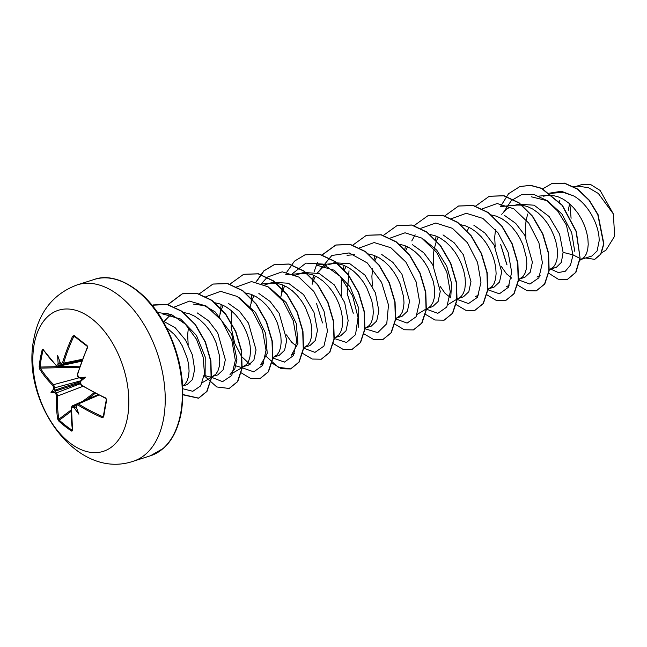 <?xml version="1.0" encoding="UTF-8"?>
<svg xmlns="http://www.w3.org/2000/svg" width="647" height="647" viewBox="0 0 647 647"><rect width="100%" height="100%" fill="white"/><g stroke="black" fill="none" stroke-linecap="round" stroke-linejoin="round"><path stroke-width="0.97" d="M72.327 405.847L73.499 406.081A147.176 84.951 5.9 0 0 75.076 407.1L74.324 407.958A147.961 85.396 -174.1 0 1 72.876 407.02L71.68 407.553A147.831 86.407 126.7 0 0 72.577 430.708L71.688 431.104A147.314 108.599 162.9 0 1 64.991 426.3A147.314 108.599 162.9 0 1 58.828 421.092A0.784 0.485 -47.4 0 1 59.306 420.202A146.537 108.025 -17.1 0 0 65.436 425.394A146.537 108.025 -17.1 0 0 72.092 430.166L72.302 429.996M80.996 380.307L80.988 381.002A108.162 38.812 -58.8 0 0 85.541 377.185L81.781 378.875L80.988 381.002A147.961 80.738 124 0 0 80.535 382.773L81.352 384.876A147.831 75.513 11.4 0 0 105.687 397.97L106.739 399.927A147.314 40.64 110.4 0 0 105.065 408.605A147.314 40.64 110.4 0 0 103.674 416.975A0.784 0.453 -171.4 0 1 103.294 416.506L103.294 416.506A0.784 0.453 -171.4 0 1 103.366 416.361L102.655 416.636L103.366 416.361M34.137 344.43A74.025 44.546 72.4 0 1 91.979 318.882A74.025 44.546 72.4 0 1 127.532 417.202A74.025 44.546 72.4 0 1 69.69 442.75A74.025 44.546 72.4 0 1 34.137 344.43M103.674 416.975L102.153 417.647L103.399 415.819M102.153 417.647A147.831 80.171 -171.1 0 1 77.753 404.868L76.459 405.434A0.784 0.461 -174 0 1 76.217 405.062L77.139 403.728M74.324 407.958A108.162 106.69 -77.2 0 0 78.885 414.161A108.162 15.14 -108.2 0 1 76.289 407.092L76.273 406.575M58.828 421.092L57.745 419.151A0.784 0.542 -9.5 0 0 58.861 419.167L59.306 420.202L71.275 411.249M57.745 419.151A147.831 91.057 -50.8 0 1 56.604 395.81L55.788 393.708A147.961 85.396 -174.1 0 1 54.655 392.632L55.27 391.67A147.176 84.951 5.9 0 0 56.499 392.834L57.729 395.956A147.055 90.58 129.2 0 0 58.861 419.167L71.324 409.842M43.462 350.1L43.139 350.092A146.537 117.73 156.9 0 0 40.09 367.051L40.405 368.127A147.055 79.751 8.9 0 0 53.636 384.642L54.688 387.812A147.176 95.748 132.3 0 0 54.534 389.631L53.442 389.284A108.162 53.159 -161.4 0 0 51.008 392.43A108.162 45.193 -56.5 0 0 54.655 392.632M80.721 380.808L54.688 387.812A0.784 0.453 -174.7 0 1 53.588 387.61L52.868 385.475A147.831 80.171 -171.1 0 1 39.564 368.879L39.168 366.712A147.314 118.352 -23.1 0 1 40.365 358.187A147.314 118.352 -23.1 0 1 42.233 349.663L43.106 349.202A147.831 75.513 11.4 0 0 56.467 365.49L57.664 364.948A147.961 96.257 -47.7 0 1 58.133 363.202L59.257 363.363A147.176 95.748 132.3 0 0 58.74 365.272L57.882 366.388L81.651 361.204M182.68 386.049L187.048 384.658L192.458 379.571L194.642 369.445L192.442 355.033L185.568 340.104L175.208 327.77L162.866 320.888M183.012 385.741L185.139 383.986L187.201 380.735L188.536 376.425L189.07 371.216L188.722 365.337L187.493 359.02L182.422 346.088L178.709 339.99L174.342 334.483L166.538 327.576M559.841 200.473L559.234 201.913M579.955 259.779L591.843 256.034L597.108 250.979L599.138 240.919C599.551 225.965 588.665 204.209 573.695 195.952L563.246 192.337L553.201 193.13L550.646 193.938M580.626 259.601L584.298 257.15L586.36 253.907L587.694 249.588L588.22 244.388L587.88 238.5L586.643 232.184L584.532 225.682L581.58 219.252L577.868 213.162L573.493 207.655L568.608 202.948L563.343 199.244L557.868 196.688L552.36 195.394L547.928 195.321L543.577 196.187M549.044 269.581L556.363 267.308L561.361 262.383L563.092 252.37L559.598 234.174L549.109 216.519L534.115 205.196L518.449 204.169L514.988 205.269M549.926 269.354L553.589 266.912L555.652 263.661L556.994 259.342L557.52 254.142L557.172 248.262L555.943 241.938L553.824 235.435L550.872 229.006L547.16 222.916L542.793 217.408L537.9 212.701L532.635 208.997L527.159 206.442L521.66 205.148L517.228 205.075L500.552 206.53M509.375 207.436L506.65 209.199L501.7 214.311M518.336 279.334L524.798 277.337L530.233 272.258L532.392 262.124L524.806 235.298L515.724 223.385L504.506 215.419M519.217 279.108L522.889 276.665L524.952 273.414L526.286 269.103L526.812 263.895L526.472 258.016L523.124 245.189L520.172 238.767L516.46 232.677L512.084 227.162L507.191 222.463L501.935 218.751L496.459 216.195L491.089 214.917M468.954 227.291L467.118 231.181M487.887 289.039L494.09 287.098L499.524 282.019L501.684 271.886L494.09 245.027L485.007 233.106L473.839 225.205M488.517 288.869L492.181 286.427L494.243 283.176L495.586 278.857L496.112 273.657L495.764 267.769L494.534 261.453L492.416 254.95L489.464 248.521L485.751 242.431L481.384 236.923L476.491 232.216L471.226 228.512L465.751 225.957L460.801 224.735M438.245 237.045L436.515 240.684M436.418 240.943L433.983 249.799L433.296 256.73L433.797 266.572M448.023 304.551L457.809 298.623L463.389 296.852L468.8 291.757L470.976 281.639L463.357 254.74L454.226 242.827L443.025 234.91M459.354 297.935L461.481 296.18L463.543 292.929L464.878 288.611L465.403 283.41L465.064 277.531L463.826 271.206L461.715 264.704L458.763 258.274L455.043 252.184L450.676 246.677L445.783 241.97L440.518 238.266L435.051 235.71L429.681 234.432M407.545 246.806L405.815 250.446M417.323 314.305L427.109 308.384L432.681 306.605L438.116 301.526L440.275 291.393L432.73 264.631L423.68 252.702L412.511 244.744M428.654 307.697L430.773 305.934L432.835 302.683L434.169 298.372L434.703 293.164L434.355 287.284L433.126 280.968L428.055 268.036L424.343 261.946L419.976 256.43L415.083 251.732L409.818 248.019L404.343 245.464L399.393 244.242M376.837 256.56L375.009 260.45M395.519 318.356L401.981 316.367L407.384 311.272L409.567 301.154L401.981 274.304L392.899 262.383L381.73 254.481M396.401 318.138L400.072 315.696L402.135 312.444L403.469 308.126L403.995 302.925L403.655 297.046L400.307 284.219L397.355 277.789L393.635 271.7L389.268 266.192L384.375 261.485L379.11 257.781L373.642 255.225L368.272 253.947M346.137 266.321L344.301 270.211M366.501 327.641L371.273 326.12L376.691 321.025L378.867 310.908L375.381 292.735L364.892 275.064L349.89 263.733L334.224 262.706L328.644 264.477L333.003 263.612L337.435 263.685L342.934 264.979L348.409 267.534L353.674 271.239L358.567 275.945L362.935 281.453L366.647 287.543L371.718 300.475L372.947 306.799L373.295 312.679L372.761 317.887L371.427 322.198L369.364 325.449L365.701 327.892M326.209 265.44L322.424 267.737L317.475 272.848M315.429 276.075L312.744 282.335M334.362 337.823L340.573 335.882L346.008 330.795L348.159 320.661L344.665 302.513L334.216 284.817L319.173 273.487L303.516 272.468L295.501 275.193M334.992 337.653L338.664 335.203L340.718 331.96L342.061 327.641L342.587 322.432L342.247 316.553L341.009 310.236L338.899 303.734L335.947 297.305L332.226 291.215L327.859 285.699L322.966 281L317.701 277.288L312.234 274.74L306.727 273.446L302.295 273.374L297.943 274.239M284.72 285.828L282.035 292.096L280.58 297.911M303.403 347.633L309.864 345.635L315.275 340.532L317.459 330.423L313.973 312.266L303.492 294.539L288.481 283.257L272.816 282.229L264.801 284.947M304.292 347.407L307.956 344.964L310.018 341.713L311.353 337.394L311.886 332.194L311.539 326.314L310.309 319.99L305.238 307.058L301.526 300.968L297.159 295.461L292.266 290.754L287.001 287.05L281.526 284.494L276.026 283.2L271.594 283.127L267.235 283.993M254.02 295.59L252.29 299.221M252.193 299.48L249.871 307.665M272.702 357.387L279.164 355.389L284.575 350.302L286.75 340.176L279.156 313.318L270.042 301.405L258.865 293.471M273.584 357.16L277.256 354.718L279.31 351.467L280.652 347.156L281.178 341.948L280.838 336.068L277.49 323.241L274.538 316.82L270.818 310.722L266.451 305.214L261.558 300.507L256.293 296.803L250.826 294.248L245.448 292.97M223.312 305.344L221.589 308.983M221.484 309.234L219.171 317.426M234.974 365.612L240.741 367.278L248.456 365.151L253.891 360.072L256.05 349.93L248.472 323.112L239.39 311.175L228.189 303.241M242.884 366.922L246.547 364.471L248.61 361.228L249.944 356.909L250.478 351.709L250.13 345.822L248.901 339.505L246.782 333.003L243.83 326.573L240.118 320.483L235.751 314.976L230.858 310.269L225.593 306.565L220.117 304.009L214.747 302.731M204.274 375.365L210.04 377.031L217.756 374.904L223.158 369.801L225.342 359.692L217.675 332.712L208.512 320.766L197.27 312.913M212.176 376.675L215.847 374.233L217.902 370.982L219.244 366.663L219.77 361.463L219.43 355.583L216.082 342.756L213.13 336.327L209.41 330.237L205.042 324.729L200.149 320.022L194.884 316.318L189.417 313.763L183.15 312.396M171.762 314.677L168.899 316.52L164.201 321.292M527.669 214.044L526.092 220.53L525.404 227.461L525.906 237.303M500.729 244.833L506.755 264.405M495.505 229.612L494.704 237.214L495.206 247.057M501.409 266.596L506.496 273.818L511.316 277.806M439.992 286.095L445.087 293.334L450.765 297.782M372.688 268.642L371.888 276.245L372.381 286.079M349.016 270.81L347.204 293.617L353.254 313.172M341.988 278.396L341.179 285.998L341.681 295.841M316.504 303.37L322.521 322.926M286.484 334.911L291.571 342.117L296.383 346.096M188.423 327.431L187.662 334.782L188.156 344.625M569.87 204.04L571.091 218.282M576.032 186.401L582.041 184.492L590.921 184.702L600.125 190.444L613.364 213.955L614.65 236.147L605.98 250.154M613.364 213.955L598.362 193.493L588.414 187.679L578.24 186.207L573.727 186.603M563.092 252.37L573.04 254.878L570.508 265.092L565.332 271.222L558.393 272.581L550.759 269.087M549.578 193.146L561.394 191.261L573.695 195.952M503.9 211.674L511.348 200.538L521.741 194.561L533.888 194.488L546.343 200.246L557.609 210.954L566.384 225.027L573.04 254.878L579.874 258.363L575.668 272.411L567.29 279.496L558.232 279.221L548.769 273.236M542.59 188.932L551.551 183.716L564.362 183.222L577.423 189.134L589.045 200.271L597.812 214.715L603.627 243.976L600.626 254.239L594.658 259.358L585.697 257.991M580.124 258.282L576.331 231.416L562.348 205.22L541.749 188.334L530.702 185.333L519.953 186.514L530.451 185.414L541.49 188.414L562.089 205.301L576.073 231.497L580.124 258.282L575.927 272.322L567.419 279.455M551.681 183.675L564.621 183.141L577.682 189.053L589.296 200.19L598.071 214.634L603.886 243.895L600.885 254.158L594.787 259.318M568.268 210.412L569.57 203.773M168.18 313.383L162.454 313.884L180.659 319.044L196.437 335.397L205.22 357.015L205.107 375.956M193.51 304.098L204.315 305.651L215.022 311.797L231.658 334.078L236.931 359.392L234.788 368.96L229.968 374.67M239.196 297.741L255.476 312.404L265.65 333.448L267.227 353.335L260.668 364.916L263.798 363.088M250.057 364.423L241.59 356.537L234.788 343.508L231.165 327.431L231.739 311.021M269.791 287.907L286.12 302.561L296.334 323.621L297.943 343.525L291.376 355.154L294.506 353.335M333.003 263.612L316.326 265.068L334.362 270.26L349.97 286.645L358.745 308.231L358.624 327.172M423.356 239.155L436.765 250.146L446.729 266.119L451.574 283.346L450.733 297.895M531.26 196.777L547.322 200.756L561.879 213.979L571.673 232.564L574.714 251.23M500.697 244.59L507.038 264.93M518.287 279.795L529.909 284.065L538.886 277.798L542.388 262.739L538.935 242.819L528.785 223.15L513.831 208.811L497.171 203.522L482.322 208.811M487.814 289.735L499.403 293.795L508.291 287.357L511.68 272.193L508.121 252.249L497.883 232.645L482.897 218.419L466.252 213.284L451.46 218.694M456.879 299.31L468.501 303.572L477.478 297.305L480.98 282.254L477.526 262.334L467.377 242.665L452.423 228.318L435.763 223.037L420.914 228.318M415.115 234.756L411.783 240.943M426.227 309.104L437.841 313.326L446.794 307.026L450.272 291.959L446.81 272.039L436.652 252.395L421.698 238.064L405.054 232.799L390.214 238.08M395.471 318.817L407.109 323.088L416.086 316.787L419.571 301.68L416.078 281.712L405.863 262.043L390.861 247.736L374.176 242.552L359.344 247.963M347.164 293.309L353.286 313.229M364.997 328.757L377.743 332.623L386.76 323.71L388.491 304.988L381.584 282.375L367.31 262.973L349.162 252.912L331.806 255.5L319.667 270.211M334.289 338.51L346.541 342.481L355.535 334.677L358.042 317.499L352.647 295.954L340.12 276.261L323.217 264.105L305.918 263.119L292.298 273.778M303.362 348.086L314.976 352.356L323.953 346.088L327.455 331.038L324.01 311.11L313.852 291.449L298.898 277.102L282.246 271.821L267.397 277.102M267.235 277.231L261.59 283.54M272.88 358.026L284.454 362.094L293.342 355.688L296.755 340.573L293.237 320.669L283.054 301.073L268.117 286.807L251.497 281.574L236.689 286.864M241.485 367.221L241.954 367.601M242.18 367.779L253.77 371.847L262.658 365.409L266.046 350.245L262.488 330.302L252.249 310.697L237.263 296.472L220.619 291.336L205.827 296.747M210.776 376.975L222.56 381.649L231.731 375.543L235.338 360.395L231.844 340.249L221.5 320.394L206.304 306.071L189.458 301.098L174.609 306.937M182.81 388.742L192.806 391.298L200.651 385.895L204.468 373.667L203.134 357.039L196.518 339.271L185.293 324.09L171.52 314.579L157.488 312.452M519.953 186.514L508.566 193.712L500.495 206.539M510.62 277.369L511.259 278.226M517.414 284.955L527.095 290.721L536.209 290.891L544.539 284.073L548.899 270.81L548.341 253.22L542.647 234.06L532.4 216.357L518.862 202.899L503.803 195.815L489.229 196.276L475.488 206.199M486.714 294.708L496.386 300.483L505.501 300.645L513.831 293.827L518.198 280.572L517.64 262.981L511.947 243.83L501.7 226.127L488.17 212.661L473.111 205.568L458.537 206.029L444.885 215.823M436.143 236.123L435.544 239.641M456.2 304.64L465.775 310.269L474.785 310.406L483.123 303.597L487.49 290.333L486.932 272.743L481.247 253.592L471 235.888L457.469 222.414L442.411 215.33L427.829 215.791L414.177 225.585M405.434 245.876L404.844 249.394M425.297 314.224L434.986 319.998L444.101 320.16L452.431 313.342L456.79 300.079L456.224 282.48L450.538 263.329L440.283 245.625L426.753 232.168L411.694 225.083L397.121 225.544L383.477 235.338M374.734 255.63L374.095 259.455M394.597 323.977L404.27 329.752L413.384 329.921L421.715 323.104L426.082 309.848L425.524 292.258L419.838 273.107L409.591 255.403L396.061 241.929L381.002 234.837L366.428 235.298L352.672 245.221M344.026 265.391L343.395 269.217M364.091 333.909L373.667 339.538L382.676 339.675L391.014 332.857L395.382 319.602L394.824 302.003L389.13 282.852L378.883 265.149L365.345 251.683L350.286 244.59L335.704 245.059L321.963 254.983M317.41 262.464L314.046 271.942M313.326 275.145L312.161 284.259M333.383 343.662L342.967 349.291L351.984 349.429L360.314 342.611L364.673 329.347L364.115 311.757L358.422 292.606L348.175 274.902L334.645 261.437L319.586 254.352L305.012 254.813L294.514 261.129L286.702 272.217M282.618 284.898L281.461 294.021M302.683 353.416L312.258 359.045L321.268 359.19L329.606 352.372L333.973 339.117L333.415 321.527L327.73 302.375L317.483 284.672L303.953 271.206L288.894 264.105L274.312 264.566L263.814 270.883L256.002 281.979M251.918 294.66L251.319 298.178M271.78 362.999L281.461 368.774L290.576 368.944L298.906 362.126L303.265 348.862L302.707 331.264L297.013 312.113L286.767 294.409L273.228 280.944L258.169 273.859L243.595 274.328L229.952 284.122M221.209 304.413L220.053 313.528M241.072 372.761L250.753 378.535L259.868 378.697L268.198 371.879L272.565 358.624L272.007 341.034L266.313 321.882L256.066 304.179L242.536 290.713L227.477 283.621L212.903 284.082L199.252 293.875M204.209 375.794L216.81 386.963L229.151 388.459L237.489 381.641L241.857 368.386L241.299 350.795L235.613 331.644L225.366 313.932L211.828 300.467L196.769 293.374L182.195 293.843L167.848 304.551M182.891 394.807L198.459 398.212L206.741 391.475L211.124 378.382L210.671 360.994L205.164 341.996L195.046 324.446L181.678 311.312L166.975 304.494L152.077 305.247M536.331 290.851L544.79 283.993L549.157 270.729L548.599 253.139L542.906 233.979L532.659 216.276L519.12 202.818L504.062 195.734L489.358 196.235M505.631 300.604L514.09 293.746L518.457 280.491L517.891 262.9L512.206 243.749L501.959 226.046L488.428 212.58L473.369 205.487L458.666 205.989M474.914 310.366L483.382 303.516L487.749 290.252L487.191 272.662L481.505 253.511L471.259 235.807L457.72 222.333L442.661 215.249L427.958 215.75M444.222 320.119L452.682 313.261L457.049 299.998L456.483 282.399L450.789 263.248L440.542 245.545L427.004 232.087L411.953 225.002L397.25 225.504M413.514 329.873L421.973 323.023L426.341 309.767L425.783 292.177L420.097 273.026L409.85 255.322L396.32 241.849L381.261 234.756L366.558 235.257M382.806 339.635L391.265 332.776L395.632 319.521L395.074 301.923L389.389 282.771L379.142 265.068L365.604 251.602L350.545 244.509L335.963 244.978L322.125 255.023M313.544 275.234L312.897 279.197M352.114 349.388L360.573 342.53L364.932 329.266L364.374 311.676L358.681 292.525L348.434 274.821L334.895 261.356L319.844 254.271L305.141 254.772M321.397 359.15L329.857 352.291L334.224 339.036L333.674 321.446L327.98 302.295L317.742 284.591L304.203 271.117L289.144 264.025L274.571 264.486L264.025 270.842L256.204 282.011M252.136 294.749L251.537 298.404M251.489 298.712L251.085 302.634M265.674 355.931L278.364 367.31L290.827 368.863L299.157 362.045L303.524 348.782L302.966 331.183L297.272 312.032L287.025 294.328L273.487 280.863L258.428 273.778L243.725 274.288M259.997 378.657L268.456 371.799L272.816 358.543L272.258 340.953L266.572 321.802L256.325 304.098L242.795 290.632L227.736 283.54L213.033 284.041M229.281 388.418L237.748 381.56L242.115 368.305L241.557 350.714L235.872 331.563L225.625 313.852L212.087 300.386L197.028 293.293L182.446 293.754L168.018 304.591M182.891 394.549L198.718 398.131L207 391.395L211.375 378.301L210.922 360.913L205.414 341.915L195.305 324.365L181.936 311.231L167.233 304.413L152.999 304.939M60.462 362.838L60.106 362.328A108.162 14.719 -112.4 0 1 57.664 355.462A108.162 107.111 -103.9 0 0 58.133 363.202M61.7 363.97A0.784 0.518 -48 0 1 61.247 363.371L62.549 362.805A147.831 91.057 -50.8 0 1 72.682 336.141L74.227 335.534A147.314 30.886 28.7 0 0 87.078 345.555L87.515 347.698A147.831 86.407 126.7 0 0 77.616 374.548L78.336 376.683A0.784 0.421 124.2 0 0 78.424 377.193L77.745 375.964M85.541 377.185A108.162 46.778 -159.3 0 0 79.775 377.654L81.781 378.875M75.076 407.1L76.694 407.181M60.446 362.247L59.257 363.363M54.534 389.631L55.351 390.553L55.27 391.67M87.021 346.121A146.537 30.724 -151.3 0 1 74.405 336.286L72.682 336.141M87.191 346.25A0.784 0.429 -53.3 0 1 87.094 346.202L74.284 336.222A0.784 0.51 -50.7 0 0 74.405 336.286L73.718 336.602A147.055 90.58 129.2 0 0 63.632 363.121L62.654 364.269L81.975 360.33M98.004 394.702L77.13 403.72L78.392 403.93A147.055 79.751 8.9 0 0 102.655 416.636M77.64 374.039L77.616 374.548M78.336 376.683A147.961 69.884 14.2 0 0 79.775 377.654L80.26 378.269M77.397 374.201L77.713 376.417C77.3 375.171 79.047 379.943 77.397 374.201L87.28 347.39L87.094 346.202A0.784 0.429 -53.3 0 1 87.078 345.555M80.535 382.773L80.818 384.771C80.325 383.574 82.687 388.426 80.293 382.409L80.649 381.002M74.259 336.205L74.284 336.222A0.784 0.51 -50.7 0 1 74.227 335.534M81.352 384.876L80.924 384.48M105.687 397.97L105.946 398.374M82.355 359.311L63.632 363.121L62.549 362.805M106.739 399.927L106.415 399.401M60.43 363.048L62.646 364.261M77.753 404.868A0.784 0.404 -58.1 0 1 78.392 403.93L98.813 395.107M73.305 362.102L58.74 365.272L57.664 364.948M56.976 366.065A0.784 0.534 -45.4 0 1 56.564 365.959L56.564 365.959A0.784 0.534 -45.4 0 1 56.467 365.49M57.866 366.38L56.564 365.959L43.163 349.623A0.784 0.607 -32.4 0 1 43.106 349.202M43.139 350.092L42.233 349.663M72.876 407.02A0.784 0.429 -56.6 0 1 73.499 406.081L76.241 404.893M79.913 366.162L40.09 367.051A0.784 0.429 -174.3 0 1 39.168 366.712M71.68 407.553A0.784 0.477 -176.4 0 1 71.461 407.198L72.521 430.198M79.549 367.245L40.405 368.127A0.784 0.598 148.5 0 0 39.564 368.879M79.249 377.743L53.636 384.642A0.784 0.526 135 0 0 52.868 385.475M71.688 431.104A0.784 0.453 -56.6 0 1 72.092 430.166M56.604 395.81A0.784 0.469 3.3 0 0 57.729 395.956L82.978 386.308M80.317 383.736L56.499 392.834A0.784 0.51 132.9 0 0 55.788 393.708M51.008 392.43L55.351 390.553M77.211 284.874A92.537 55.674 72.4 0 1 142.008 321.316A92.537 55.674 72.4 0 1 163.602 418.544A92.537 55.674 72.4 0 1 133.258 461.254L150.363 455.82A92.537 55.674 -107.6 0 0 180.707 413.109A92.537 55.674 -107.6 0 0 159.113 315.882A92.537 55.674 -107.6 0 0 94.316 279.439L77.211 284.874C53.41 293.77 38.933 311.878 33.79 339.222C20.914 400.841 75.562 480.826 133.258 461.254M76.459 405.434A147.961 80.738 124 0 0 76.289 407.092M53.442 389.284A147.961 96.257 -47.7 0 1 53.588 387.61M60.106 362.328A147.961 69.884 14.2 0 0 61.247 363.371M104.749 408.031A146.537 40.429 -69.6 0 1 106.367 399.628M75.222 336.99L73.718 336.602M60.211 362.603L59.783 362.668M54.841 390.125L80.471 381.722M80.22 382.959L55.213 391.16M82.743 401.294L94.195 392.729M95.271 393.295L87.07 399.425M81.449 385.353L105.752 398.431L106.351 399.506L103.261 416.595M94.316 279.439C114.058 271.991 144.613 287.648 163.99 322.837C180.068 353.003 185.826 382.927 181.265 412.624C178.071 428.872 172.118 440.769 163.416 448.322L150.363 455.82M601.645 252.726L605.996 250.179M202.39 382.603L213.72 375.988M233.098 372.842L244.42 366.234M272.646 357.92L275.129 356.473M262.545 283.92L271.594 283.127M303.346 348.167L305.829 346.719M285.618 274.821L302.295 273.374M334.321 338.26L336.537 336.966M365.021 328.498L367.245 327.204M347.035 255.314L354.653 254.643M395.463 318.898L397.945 317.451M475.602 296.617L478.731 294.789M487.838 289.476L490.062 288.182M506.31 286.864L509.432 285.036M518.279 279.876L520.762 278.42M537.01 277.102L540.14 275.282M548.988 270.114L551.47 268.667M538.878 196.106L547.928 195.321M579.89 260.24L582.171 258.913M76.864 403.882L72.318 405.847M77.551 375.009L77.43 374.362M79.597 377.977L78.424 377.193M87.28 347.39C87.41 346.865 87.41 346.865 87.28 347.39M80.487 383.089L80.349 382.612M105.752 398.431C105.712 398.148 107.014 399.806 105.752 398.431M76.087 406.365L76.217 405.062M72.327 405.855L71.461 407.198"/></g></svg>
